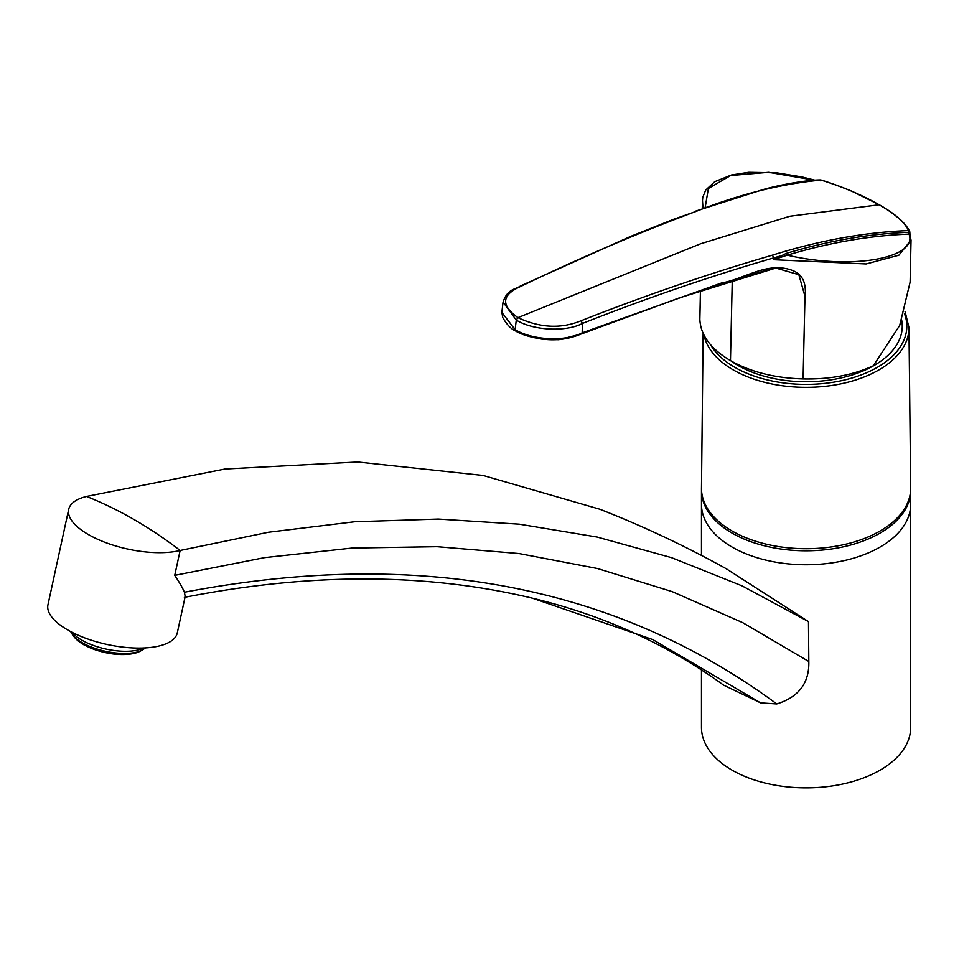 <?xml version="1.0" encoding="UTF-8"?>
<svg xmlns="http://www.w3.org/2000/svg" width="959" height="959" viewBox="0 0 959 959"><rect width="100%" height="100%" fill="white"/><g stroke="black" fill="none" stroke-linecap="round" stroke-linejoin="round"><path stroke-width="1.44" d="M773.565 259.709L786.176 253.416A2.134 1.427 74.8 0 0 787.231 255.178C853.846 270.558 918.159 257.492 909.036 234.128C869.897 235.554 829.295 242.579 787.219 255.178L773.577 259.709L866.157 263.953L898.871 255.226L911.038 240.11L910.115 282.15L899.686 325.461L873.277 365.811C852.887 375.125 829.487 379.488 803.091 378.925L804.973 296.307L798.847 274.694L775.819 268.052L679.164 297.949L581.969 333.684M821.096 180.04C825.351 181.227 840.228 186.214 852.167 191.38L879.487 204.878C895.55 214.061 905.644 222.979 909.755 231.634L909.971 234.284L908.161 232.354L909.396 232.534M779.919 257.252A2.134 1.139 -119.5 0 1 779.667 256.209L773.589 257.911L773.553 259.673M581.166 320.714L582.377 323.459C567.093 331.814 534.091 331.107 516.278 320.078L503.043 302.085C507.671 288.563 514.899 289.87 520.234 286.094L521.324 286.166C501.593 294.665 500.466 305.154 517.944 317.645C540.013 327.99 561.087 329.009 581.166 320.714C645.383 295.372 709.169 273.507 772.534 255.118L773.589 257.911C710.343 276.264 646.618 298.117 582.389 323.459L582.173 332.857L721.204 283.097C744.663 278.901 766.289 261.879 790.755 269.839C808.305 275.461 805.488 291.668 804.817 303.691L803.93 342.123M786.176 253.416C828.312 240.805 868.974 233.78 908.161 232.354M515.822 331.035L515.115 329.692C533.66 340.781 566.158 341.488 582.173 332.845L581.166 333.996C560.619 342.615 538.838 341.632 515.822 331.035L515.51 330.927C511.015 328.997 506.772 324.538 502.756 317.561L501.857 312.418L515.115 329.692L516.278 320.078L517.944 317.645L700.514 243.814L789.832 216.243L879.139 204.77C862.692 195.3 843.345 187.077 821.096 180.1L820.772 180.891L821.096 180.1C781.117 183.852 739.605 194.245 696.522 211.244C638.598 232.737 580.183 257.707 521.3 286.154M503.043 302.085L501.857 312.418M879.487 204.878A2.134 1.235 120 0 0 879.139 204.77C895.298 214.133 905.092 222.728 908.521 230.58L909.911 232.354M520.246 286.082L630.866 236.31L673.686 219.263L696.522 211.244M695.527 211.148L763.244 189.522C783.167 183.96 808.725 179.944 820.353 179.944L821.084 180.1M704.817 207.851L736.404 197.302M814.718 180.22L768.662 172.32L730.638 175.533L708.377 188.503L705.129 207.743M702.959 207.588L702.456 200.275M909.396 232.522L908.509 230.58C865.102 232.186 819.777 240.373 772.534 255.118M732.256 280.484L730.47 360.608C750.621 371.984 774.824 378.098 803.091 378.925M700.49 290.709L699.854 319.323C700.514 335.147 710.727 348.92 730.47 360.608M700.43 290.733L699.854 319.323M701.473 488.311L701.473 504.374A104.603 60.393 0 0 0 732.113 547.074A104.603 60.393 0 0 0 846.114 560.164A104.603 60.393 0 0 0 910.678 504.374L910.678 488.311A104.603 60.393 180 0 1 880.05 531.022A104.603 60.393 180 0 1 732.113 531.022A104.603 60.393 180 0 1 701.473 488.311A104.603 60.393 180 0 1 701.485 487.939L703.127 333.348M901.76 320.558A96.176 55.526 180 0 1 874.093 365.475A96.176 55.526 180 0 1 730.974 360.896M86.55 496.438A515.007 367.776 76.2 0 1 134.176 519.622A515.007 367.776 76.2 0 1 180.136 550.478L268.364 532.257L354.554 521.768L438.323 519.071L519.31 524.177L597.157 537.052L671.516 557.647L742.062 585.865L808.473 621.6L726.119 568.675C685.11 545.947 643.01 526.131 599.819 509.229L483.072 475.436L357.647 461.986L224.957 469.011L86.55 496.438A66.183 26.193 12.3 0 0 68.676 509.409L47.95 604.817A66.183 26.193 12.3 0 0 107.06 644.46A66.183 26.193 12.3 0 0 177.283 632.904L185.195 596.486L184.404 592.242C417.824 547.697 615.282 584.918 776.766 703.93L760.607 702.863L652.719 639.557L532.389 598.176C603.762 615.414 667.5 644.4 723.601 685.146L760.607 702.863M68.676 509.409A66.183 26.193 12.3 0 0 106.533 542.914A66.183 26.193 12.3 0 0 180.136 550.478L174.73 575.376C179.501 582.461 182.725 588.083 184.404 592.242M776.766 703.93C798.715 697.133 809.408 682.988 808.821 661.494L808.473 621.6M701.473 555.429L701.473 490.409A104.603 60.393 180 0 0 766.049 546.198A104.603 60.393 180 0 0 880.05 533.108A104.603 60.393 180 0 0 910.678 490.409L910.678 727.461A104.603 60.393 180 0 1 880.05 770.161A104.603 60.393 180 0 1 766.049 783.251A104.603 60.393 180 0 1 701.473 727.461L701.473 669.981M127.367 654.326A35.651 14.109 -167.7 0 1 84.488 645.011M581.166 333.996L558.857 339.738L543.777 339.462C530.291 337.292 520.869 334.439 515.522 330.927M703.918 334.967A102.889 59.398 0 0 0 772.403 384.068A102.889 59.398 0 0 0 878.84 369.946A102.889 59.398 0 0 0 908.964 327.57L910.678 487.939A104.603 60.393 180 0 1 910.678 488.311M710.547 344.689A100.755 58.175 0 0 0 833.179 382.245A100.755 58.175 0 0 0 904.373 313.449M174.73 575.376L264.54 557.635L352.109 548.057L437.052 546.69L518.951 553.535L597.433 568.519L672.127 591.607L742.698 622.643L808.821 661.494M72.297 632.461A40.566 16.051 12.3 0 0 85.651 642.17A40.566 16.051 12.3 0 0 143.67 647.96M74.43 637.208L83.589 644.64C104.447 654.829 123.172 657.083 139.762 651.401A37.041 14.661 -167.7 0 1 83.253 644.328A37.041 14.661 -167.7 0 1 74.43 637.208L72.788 635.122A39.307 15.56 -167.7 0 0 82.162 642.674A39.307 15.56 -167.7 0 0 142.112 650.178L145.54 647.864M775.819 268.064C777.785 267.07 757.802 272.476 727.198 282.066L680.123 297.65L581.478 333.936M911.038 240.313L909.995 234.284M702.971 207.096L702.827 208.559M702.456 201.018L702.767 197.254L705.752 190.014L714.719 181.695L731.393 175.006L748.727 172.308L776.706 172.824L801.964 176.947L814.934 180.196M702.456 200.467L702.264 208.75M908.964 327.57L905.044 311.387M184.368 597.373C310.632 572.583 426.647 572.859 532.425 598.188M139.762 651.401L142.112 650.178M70.642 631.597L72.788 635.122"/></g></svg>
